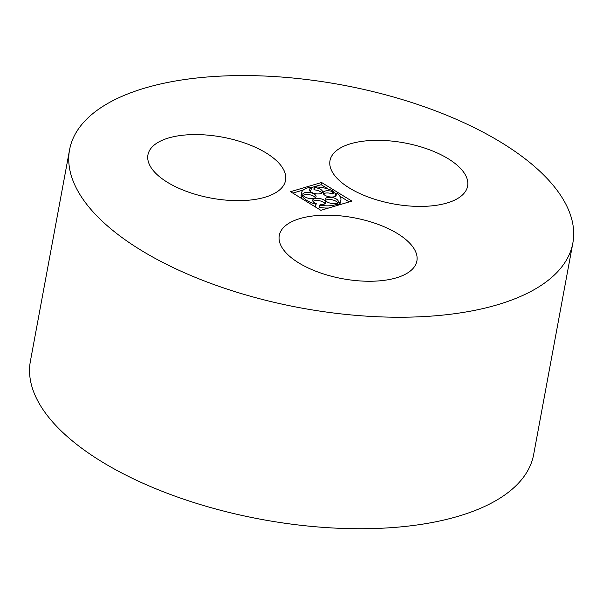 <?xml version="1.0" encoding="UTF-8"?>
<svg xmlns="http://www.w3.org/2000/svg" width="603" height="603" viewBox="0 0 603 603"><rect width="100%" height="100%" fill="white"/><g stroke="black" fill="none" stroke-linecap="round" stroke-linejoin="round"><path stroke-width="0.9" d="M265.003 197.234A69.978 31.002 10.5 0 0 285.558 180.372A69.978 31.002 10.5 0 0 222.401 137.137A69.978 31.002 10.5 0 0 147.946 154.865A69.978 31.002 10.5 0 0 187.382 191.709A69.978 31.002 10.5 0 0 265.003 197.234M497.679 304.703A255.921 113.372 10.5 0 0 572.85 243.039A255.921 113.372 10.5 0 0 341.878 84.933A255.921 113.372 10.5 0 0 69.579 149.763A255.921 113.372 10.5 0 0 213.809 284.503A255.921 113.372 10.5 0 0 497.679 304.703M69.579 149.763L30.384 361.265A255.921 113.372 10.5 0 0 174.606 496.005A255.921 113.372 10.5 0 0 458.476 516.198A255.921 113.372 10.5 0 0 533.655 454.541L572.85 243.039M447.057 202.985A69.978 31.002 10.5 0 0 467.611 186.131A69.978 31.002 10.5 0 0 404.455 142.896A69.978 31.002 10.5 0 0 329.999 160.624A69.978 31.002 10.5 0 0 369.435 197.467A69.978 31.002 10.5 0 0 447.057 202.985M396.337 277.832A69.978 31.002 10.5 0 0 416.892 260.971A69.978 31.002 10.5 0 0 353.735 217.736A69.978 31.002 10.5 0 0 279.279 235.464A69.978 31.002 10.5 0 0 318.716 272.307A69.978 31.002 10.5 0 0 396.337 277.832M351.896 201.108L321.572 182.49L290.533 191.701L320.864 210.319L351.896 201.108M328.296 189.071L321.158 184.691L321.572 182.49M349.205 201.907L339.783 196.126M335.524 193.51L333.693 192.387M321.158 184.691L311.133 187.669M303.301 189.998L292.817 193.103M301.56 192.756L301.146 194.965A19.997 8.857 10.5 0 0 301.101 196.096L301.508 193.895A19.997 8.857 10.5 0 1 301.56 192.756A19.997 8.857 10.5 0 1 310.741 187.247L311.412 187.963L311.005 190.171A6.663 2.955 10.5 0 0 309.701 190.774M321.821 193.028A6.663 2.955 10.5 0 0 314.54 189.892L314.947 187.691L314.276 186.975A19.997 8.857 10.5 0 1 333.874 191.392L332.788 191.716A6.663 2.955 10.5 0 0 323.125 192.674A6.663 2.955 10.5 0 0 329.14 196.797A6.663 2.955 10.5 0 0 336.233 195.108A6.663 2.955 10.5 0 0 335.547 193.405L336.632 193.081A19.997 8.857 10.5 0 1 340.876 200.045L340.469 202.254A19.997 8.857 10.5 0 1 339.105 204.666L339.512 202.465A19.997 8.857 10.5 0 0 340.876 200.045M314.276 186.975L313.869 189.176L314.54 189.892M323.412 193.872A6.663 2.955 10.5 0 1 332.381 193.917L333.467 193.593L333.874 191.392M335.539 196.118A6.663 2.955 10.5 0 0 335.14 195.606L335.547 193.405M301.508 193.895L303.015 194.015A6.663 2.955 10.5 0 1 310.296 192.598A6.663 2.955 10.5 0 1 316.062 196.668A6.663 2.955 10.5 0 1 310.711 198.575A6.663 2.955 10.5 0 1 303.588 195.877L302.08 195.756A19.997 8.857 10.5 0 0 315.98 204.281L316.236 203.641A6.663 2.955 10.5 0 1 312.678 200.204A6.663 2.955 10.5 0 1 319.771 198.515A6.663 2.955 10.5 0 1 325.786 202.638A6.663 2.955 10.5 0 1 320.125 204.515L319.869 205.163A19.997 8.857 10.5 0 0 337.68 203.784L336.338 203.264A6.663 2.955 10.5 0 1 328.929 202.759A6.663 2.955 10.5 0 1 325.145 199.239A6.663 2.955 10.5 0 1 332.238 197.55A6.663 2.955 10.5 0 1 338.253 201.673A6.663 2.955 10.5 0 1 338.17 201.945L337.763 204.146L339.105 204.666M337.861 203.588A6.663 2.955 10.5 0 0 332.781 199.962A6.663 2.955 10.5 0 0 325.432 200.43M319.869 205.163L319.462 207.364A19.997 8.857 10.5 0 0 328.65 208.005M325.085 203.648A6.663 2.955 10.5 0 0 319.356 200.724A6.663 2.955 10.5 0 0 312.965 201.394M313.733 205.94A19.997 8.857 10.5 0 0 315.573 206.49L316.236 203.641M302.08 195.756L301.673 197.957A19.997 8.857 10.5 0 0 302.239 198.884M315.361 197.678A6.663 2.955 10.5 0 0 309.105 194.663A6.663 2.955 10.5 0 0 302.834 195.817M301.101 196.096L302.005 196.171M302.683 195.802L303.015 194.015M315.573 206.49L315.98 204.281M337.379 205.412L337.68 203.784M338.17 201.945L339.512 202.465M332.381 193.917L332.788 191.716M311.412 187.963A6.663 2.955 10.5 0 0 309.414 189.583A6.663 2.955 10.5 0 0 315.429 193.699A6.663 2.955 10.5 0 0 322.515 192.01A6.663 2.955 10.5 0 0 314.947 187.691"/></g></svg>
